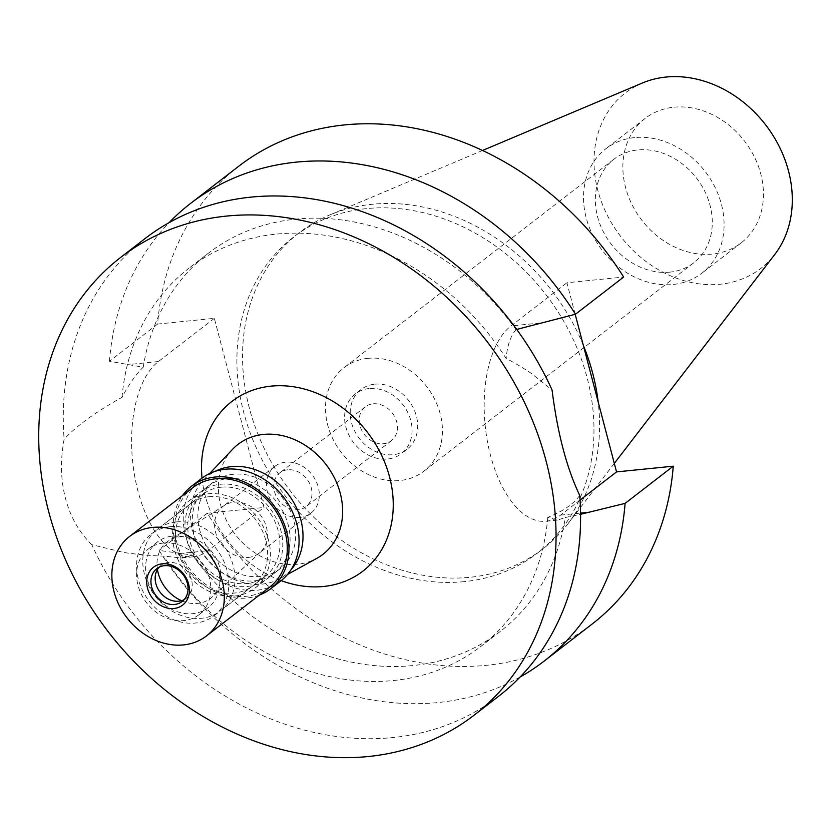 <?xml version="1.0" encoding="UTF-8"?>
<svg xmlns="http://www.w3.org/2000/svg" width="834" height="834" viewBox="0 0 834 834"><rect width="100%" height="100%" fill="white"/><g stroke="black" fill="none" stroke-linecap="round" stroke-linejoin="round"><path stroke-width="0.63" stroke-dasharray="4.17 3.13" d="M642.368 83.014A110.849 91.469 -127.7 0 0 602.127 203.621A110.849 91.469 -127.7 0 0 720.326 284.227A110.849 91.469 -127.7 0 0 774.776 254.453M673.893 107.211A78.584 64.833 52.3 0 1 754.322 156.75A78.584 64.833 52.3 0 1 741.186 242.84A78.584 64.833 52.3 0 1 712.413 254.078A78.584 64.833 52.3 0 1 631.984 204.538A78.584 64.833 52.3 0 1 645.12 118.449A78.584 64.833 52.3 0 1 673.893 107.211M583.331 345.349A199.587 164.684 -127.7 0 0 372.131 204.278A199.587 164.684 -127.7 0 0 329.618 215.005A199.587 164.684 -127.7 0 0 299.062 232.822A199.587 164.684 -127.7 0 0 265.692 451.475A199.587 164.684 -127.7 0 0 469.99 577.295A199.587 164.684 -127.7 0 0 543.059 548.751A199.587 164.684 -127.7 0 0 568.017 523.689A199.587 164.684 -127.7 0 0 598.186 401.978M464.371 581.632A199.587 164.684 52.3 0 1 260.062 455.823A199.587 164.684 52.3 0 1 293.443 237.158A199.587 164.684 52.3 0 1 366.512 208.615A199.587 164.684 52.3 0 1 570.81 334.434A199.587 164.684 52.3 0 1 537.44 553.088A199.587 164.684 52.3 0 1 464.371 581.632M238.68 166.268A289.169 238.597 -127.7 0 0 157.616 324.061L214.338 318.338L263.961 507.489L207.239 513.212A289.169 238.597 -127.7 0 0 592.192 623.988M575.189 314.303L566.911 282.757L623.644 277.034M580.057 500.087L560.604 515.11A101.206 50.853 -95.8 0 1 545.947 521.24A101.206 50.853 -95.8 0 1 487.306 440.8A101.206 50.853 -95.8 0 1 510.981 325.958L566.911 282.757M520.082 677.041A289.169 238.597 52.3 0 1 159.075 550.409L192.539 555.11A238.878 197.105 -127.7 0 0 500.306 631.411A238.878 197.105 -127.7 0 0 565.348 517.487L580.568 514.297M207.239 513.212L159.075 550.409M214.338 318.338L158.408 361.539A101.206 50.853 84.2 0 0 134.733 476.381A101.206 50.853 84.2 0 0 193.373 556.81A101.206 50.853 84.2 0 0 208.031 550.69L263.961 507.489M157.616 324.061L109.452 361.258L143.239 367.21A238.878 197.105 -127.7 0 1 208.281 253.286L188.901 268.256A238.878 197.105 52.3 0 1 506.134 358.537C511.576 360.997 527.964 370.786 532.196 374.08L552.066 389.989M109.452 361.258A289.169 238.597 52.3 0 1 169.125 222.626M516.694 329.399L516.048 329.597A238.878 197.105 -127.7 0 0 208.281 253.286M579.734 495.448C573.448 504.101 562.804 511.398 547.792 517.341L557.602 520.062L565.348 517.487M516.048 329.597C510.533 336.071 507.228 345.714 506.134 358.537M547.792 517.341A238.878 197.105 52.3 0 1 480.926 646.371A238.878 197.105 52.3 0 1 163.693 556.101C155.009 556.132 129.134 553.682 122.556 552.181L91.803 544.685A289.169 238.597 -127.7 0 0 392.824 737.558A289.169 238.597 -127.7 0 0 498.69 696.202M192.539 555.11L181.718 557.988L163.693 556.101M91.803 544.685C79.074 532.248 70.306 516.809 65.5 498.378C60.663 480.04 60.204 460.316 64.135 439.237C76.415 425.955 95.712 411.975 122.035 397.297C129.207 383.859 136.276 373.83 143.239 367.21M145.179 238.482A289.169 238.597 -127.7 0 0 64.135 439.237M122.035 397.297A238.878 197.105 52.3 0 1 188.901 268.256M202.026 478.143A107.179 88.435 -127.7 0 0 281.183 580.62M232.613 449.276A69.462 57.317 52.3 0 0 228.516 524.357A69.462 57.317 52.3 0 0 297.55 564.243A69.462 57.317 -127.7 0 0 316.837 558.332M291.066 569.664A62.863 51.864 52.3 0 1 279.651 578.775A62.863 51.864 52.3 0 1 262.199 584.123A62.863 51.864 52.3 0 1 199.722 548.032A62.863 51.864 52.3 0 1 203.433 480.082A62.863 51.864 52.3 0 1 215.141 471.335M233.374 474.275A54.69 45.13 -127.7 0 0 213.358 482.094A54.69 45.13 -127.7 0 0 204.215 542.006A54.69 45.13 -127.7 0 0 260.198 576.482A54.69 45.13 -127.7 0 0 280.214 568.663A54.69 45.13 -127.7 0 0 289.356 508.75A54.69 45.13 -127.7 0 0 233.374 474.275M220.447 484.262A54.69 45.13 52.3 0 1 276.429 518.738A54.69 45.13 52.3 0 1 267.287 578.65A54.69 45.13 52.3 0 1 247.26 586.469A54.69 45.13 52.3 0 1 191.278 551.993A54.69 45.13 52.3 0 1 200.431 492.081A54.69 45.13 52.3 0 1 220.447 484.262M221.218 487.192A51.552 42.534 -127.7 0 0 202.349 494.572A51.552 42.534 -127.7 0 0 193.728 551.045A51.552 42.534 -127.7 0 0 246.489 583.529A51.552 42.534 -127.7 0 0 265.368 576.158A51.552 42.534 -127.7 0 0 273.979 519.686A51.552 42.534 -127.7 0 0 221.218 487.192M176.245 521.928A51.552 42.534 52.3 0 1 229.006 554.422A51.552 42.534 52.3 0 1 220.395 610.895A51.552 42.534 52.3 0 1 201.515 618.265A51.552 42.534 52.3 0 1 148.754 585.77A51.552 42.534 52.3 0 1 157.376 529.298A51.552 42.534 52.3 0 1 176.245 521.928M181.531 600.689A35.654 29.419 -127.7 0 0 197.627 603.42A35.654 29.419 -127.7 0 0 212.399 596.863A35.654 29.419 -127.7 0 0 216.016 558.05A35.654 29.419 -127.7 0 0 180.144 536.783A35.654 29.419 -127.7 0 0 168.937 540.588A35.654 29.419 -127.7 0 0 157.428 569.486M248.261 557.446A29.544 24.374 -127.7 0 0 259.072 553.223A29.544 24.374 -127.7 0 0 260.5 552.014A29.544 24.374 -127.7 0 0 263.502 519.853A29.544 24.374 -127.7 0 0 233.77 502.224A29.544 24.374 -127.7 0 0 224.482 505.383A29.544 24.374 -127.7 0 0 222.959 506.457A29.544 24.374 -127.7 0 0 218.018 538.816A29.544 24.374 -127.7 0 0 248.261 557.446M300.125 517.382A29.544 24.374 52.3 0 1 269.882 498.763A29.544 24.374 52.3 0 1 274.824 466.394A29.544 24.374 52.3 0 1 285.645 462.172A29.544 24.374 52.3 0 1 315.888 480.791A29.544 24.374 52.3 0 1 310.946 513.16A29.544 24.374 52.3 0 1 300.125 517.382M287.647 469.803A21.371 17.639 -127.7 0 0 279.817 472.857A21.371 17.639 -127.7 0 0 276.242 496.272A21.371 17.639 -127.7 0 0 298.124 509.751A21.371 17.639 -127.7 0 0 305.953 506.697A21.371 17.639 -127.7 0 0 309.518 483.272A21.371 17.639 -127.7 0 0 287.647 469.803M373.1 403.812A21.371 17.639 52.3 0 1 394.972 417.281A21.371 17.639 52.3 0 1 391.396 440.696A21.371 17.639 52.3 0 1 383.577 443.751A21.371 17.639 52.3 0 1 361.695 430.281A21.371 17.639 52.3 0 1 365.271 406.867A21.371 17.639 52.3 0 1 373.1 403.812M369.087 388.54A37.718 31.119 -127.7 0 0 355.284 393.929A37.718 31.119 -127.7 0 0 348.977 435.254A37.718 31.119 -127.7 0 0 387.581 459.023A37.718 31.119 -127.7 0 0 401.394 453.633A37.718 31.119 -127.7 0 0 407.701 412.309A37.718 31.119 -127.7 0 0 369.087 388.54M374.706 384.193A37.718 31.119 52.3 0 1 413.32 407.972A37.718 31.119 52.3 0 1 407.013 449.297A37.718 31.119 52.3 0 1 393.2 454.686A37.718 31.119 52.3 0 1 354.596 430.907A37.718 31.119 52.3 0 1 360.903 389.593A37.718 31.119 52.3 0 1 374.706 384.193M367.93 358.349A65.375 53.949 -127.7 0 0 343.994 367.7A65.375 53.949 -127.7 0 0 333.068 439.32A65.375 53.949 -127.7 0 0 399.986 480.53A65.375 53.949 -127.7 0 0 423.922 471.179A65.375 53.949 -127.7 0 0 434.848 399.559A65.375 53.949 -127.7 0 0 367.93 358.349M669.827 272.134A65.375 53.949 52.3 0 1 602.909 230.914A65.375 53.949 52.3 0 1 613.834 159.294A65.375 53.949 52.3 0 1 637.77 149.943A65.375 53.949 52.3 0 1 704.699 191.153A65.375 53.949 52.3 0 1 693.763 262.783A65.375 53.949 52.3 0 1 669.827 272.134M634.538 137.61A78.584 64.833 -127.7 0 0 605.765 148.848A78.584 64.833 -127.7 0 0 592.63 234.927A78.584 64.833 -127.7 0 0 673.059 284.467A78.584 64.833 -127.7 0 0 701.832 273.229A78.584 64.833 -127.7 0 0 714.967 187.139A78.584 64.833 -127.7 0 0 634.538 137.61M234.896 596.018A54.69 45.13 -127.7 0 0 254.923 588.199A54.69 45.13 -127.7 0 0 264.065 528.287A54.69 45.13 -127.7 0 0 208.083 493.811A54.69 45.13 -127.7 0 0 188.057 501.63A54.69 45.13 -127.7 0 0 178.914 561.553A54.69 45.13 -127.7 0 0 234.896 596.018M227.755 478.612A54.69 45.13 52.3 0 1 283.737 513.087A54.69 45.13 52.3 0 1 274.594 573.01A54.69 45.13 52.3 0 1 254.568 580.829A54.69 45.13 52.3 0 1 198.586 546.353A54.69 45.13 52.3 0 1 207.739 486.43A54.69 45.13 52.3 0 1 227.755 478.612M201.588 478.476A64.75 53.428 -127.7 0 0 190.757 549.408A64.75 53.428 -127.7 0 0 257.039 590.222A64.75 53.428 -127.7 0 0 280.745 580.964M259.343 595.111A64.75 53.428 52.3 0 1 246.916 598.041A64.75 53.428 52.3 0 1 184.45 564.024A64.75 53.428 52.3 0 1 182.49 495.604M192.623 487.786A62.863 51.864 -127.7 0 0 182.114 556.653A62.863 51.864 -127.7 0 0 246.457 596.279A62.863 51.864 -127.7 0 0 269.465 587.292M159.075 567.235A20.746 17.118 52.3 0 1 161.025 565.4A20.746 17.118 52.3 0 1 168.614 562.439A20.746 17.118 52.3 0 1 189.85 575.512A20.746 17.118 52.3 0 1 186.389 598.239A20.746 17.118 52.3 0 1 184.126 599.667M163.537 543.049A41.491 34.236 -127.7 0 0 148.348 548.981A41.491 34.236 -127.7 0 0 141.405 594.433A41.491 34.236 -127.7 0 0 183.876 620.59A41.491 34.236 -127.7 0 0 199.065 614.658A41.491 34.236 -127.7 0 0 205.998 569.205A41.491 34.236 -127.7 0 0 163.537 543.049M172.523 536.106A41.491 34.236 52.3 0 1 214.995 562.262A41.491 34.236 52.3 0 1 208.062 607.715A41.491 34.236 52.3 0 1 192.873 613.647A41.491 34.236 52.3 0 1 150.401 587.49A41.491 34.236 52.3 0 1 157.334 542.037A41.491 34.236 52.3 0 1 172.523 536.106M170.063 526.702A51.552 42.534 -127.7 0 0 151.194 534.073A51.552 42.534 -127.7 0 0 142.572 590.555A51.552 42.534 -127.7 0 0 195.333 623.04A51.552 42.534 -127.7 0 0 214.202 615.669A51.552 42.534 -127.7 0 0 222.824 559.197A51.552 42.534 -127.7 0 0 170.063 526.702M208.854 496.751A51.552 42.534 52.3 0 1 261.615 529.236A51.552 42.534 52.3 0 1 252.994 585.718A51.552 42.534 52.3 0 1 234.125 593.089A51.552 42.534 52.3 0 1 181.364 560.594A51.552 42.534 52.3 0 1 189.985 504.122A51.552 42.534 52.3 0 1 208.854 496.751M560.604 515.11L580.558 513.098M179.174 553.599L208.031 550.69M158.408 361.539L129.551 364.448M539.827 323.05L510.981 325.958M614.304 463.412L568.017 523.689M482.552 150.464L329.618 215.005M299.062 232.822L293.443 237.158M543.059 548.751L537.44 553.088M545.947 521.24L557.602 520.062M500.306 631.411L480.926 646.371M193.373 556.81L181.718 557.988M203.433 480.082L209.636 473.535M279.651 578.775L287.563 574.428M280.214 568.663L267.287 578.65M213.358 482.094L200.431 492.081M265.368 576.158L220.395 610.895M202.349 494.572L157.376 529.298M260.5 552.014L212.399 596.863M224.482 505.383L168.937 540.588M274.824 466.394L222.959 506.457M310.946 513.16L259.072 553.223M391.396 440.696L305.953 506.697M365.271 406.867L279.817 472.857M407.013 449.297L401.394 453.633M360.903 389.593L355.284 393.929M693.763 262.783L423.922 471.179M613.834 159.294L343.994 367.7M741.186 242.84L701.832 273.229M645.12 118.449L605.765 148.848M254.923 588.199L274.594 573.01M188.057 501.63L207.739 486.43M156.802 568.663L161.025 565.4M182.166 601.491L186.389 598.239M199.065 614.658L208.062 607.715M148.348 548.981L157.334 542.037M214.202 615.669L252.994 585.718M151.194 534.073L189.985 504.122"/><path stroke-width="1.25" d="M614.304 463.412L774.776 254.453A110.849 91.469 -127.7 0 0 773.712 136.588A110.849 91.469 -127.7 0 0 665.98 77.062A110.849 91.469 -127.7 0 0 642.368 83.014L482.552 150.464M598.186 401.978A199.587 164.684 -127.7 0 0 583.331 345.349M575.189 314.303L616.534 471.908L673.267 466.185A289.169 238.597 -127.7 0 1 592.192 623.988L544.029 661.185A289.169 238.597 52.3 0 1 520.082 677.041M575.481 314.23L623.644 277.034A289.169 238.597 -127.7 0 0 238.68 166.268L190.527 203.465A289.169 238.597 52.3 0 1 575.481 314.23L516.048 329.597M616.534 471.908L580.057 500.087M673.267 466.185L625.104 503.382L580.568 514.297M625.104 503.382A289.169 238.597 52.3 0 1 544.029 661.185M169.125 222.626A289.169 238.597 52.3 0 1 190.527 203.465M120.628 257.445L145.179 238.482A289.169 238.597 -127.7 0 1 251.044 197.126A289.169 238.597 -127.7 0 1 552.066 389.989C557.425 432.815 566.64 467.968 579.734 495.448A289.169 238.597 -127.7 0 1 498.69 696.202L474.139 715.165A289.169 238.597 52.3 0 1 368.274 756.521A289.169 238.597 52.3 0 1 72.277 574.24A289.169 238.597 52.3 0 1 120.628 257.445A289.169 238.597 52.3 0 1 226.494 216.089A289.169 238.597 52.3 0 1 522.491 398.371A289.169 238.597 52.3 0 1 474.139 715.165M281.183 580.62A107.179 88.435 -127.7 0 0 323.655 586.458A107.179 88.435 -127.7 0 0 389.582 476.996A107.179 88.435 -127.7 0 0 271.102 386.142A107.179 88.435 -127.7 0 0 202.026 478.143M287.563 574.428L316.837 558.332A69.462 57.317 -127.7 0 0 336.436 482.198A69.462 57.317 -127.7 0 0 263.492 434.42A69.462 57.317 52.3 0 0 232.613 449.276L209.636 473.535M215.141 471.335A62.863 51.864 52.3 0 1 231.372 466.633A62.863 51.864 52.3 0 1 293.443 502.016A62.863 51.864 52.3 0 1 291.066 569.664M157.428 569.486A35.654 29.419 -127.7 0 0 181.531 600.689M270.623 588.783L280.745 580.964A64.75 53.428 -127.7 0 0 291.566 510.033A64.75 53.428 -127.7 0 0 225.295 469.219A64.75 53.428 -127.7 0 0 201.588 478.476L191.466 486.295A64.75 53.428 52.3 0 1 215.172 477.027A64.75 53.428 52.3 0 1 281.454 517.841A64.75 53.428 52.3 0 1 270.623 588.783A64.75 53.428 52.3 0 1 259.343 595.111M182.49 495.604A64.75 53.428 52.3 0 1 191.466 486.295M206.509 635.915L269.465 587.292A62.863 51.864 -127.7 0 0 279.984 518.414A62.863 51.864 -127.7 0 0 215.631 478.789A62.863 51.864 -127.7 0 0 192.623 487.786L129.656 536.408A62.863 51.864 52.3 0 1 152.674 527.422A62.863 51.864 52.3 0 1 217.017 567.047A62.863 51.864 52.3 0 1 206.509 635.915A62.863 51.864 52.3 0 1 183.49 644.911A62.863 51.864 52.3 0 1 119.147 605.275A62.863 51.864 52.3 0 1 129.656 536.408M162.223 563.836A23.884 19.714 -127.7 0 0 147.535 588.241A23.884 19.714 -127.7 0 0 173.941 608.486A23.884 19.714 -127.7 0 0 188.63 584.092A23.884 19.714 -127.7 0 0 162.223 563.836M174.577 604.462A20.746 17.118 -127.7 0 0 182.166 601.491A20.746 17.118 -127.7 0 0 185.638 578.765A20.746 17.118 -127.7 0 0 164.402 565.692A20.746 17.118 -127.7 0 0 156.802 568.663A20.746 17.118 -127.7 0 0 153.341 591.389A20.746 17.118 -127.7 0 0 174.577 604.462M184.126 599.667A20.746 17.118 52.3 0 1 178.789 601.21A20.746 17.118 52.3 0 1 158.314 589.544A20.746 17.118 52.3 0 1 159.075 567.235M580.558 513.098L589.45 512.201"/></g></svg>
